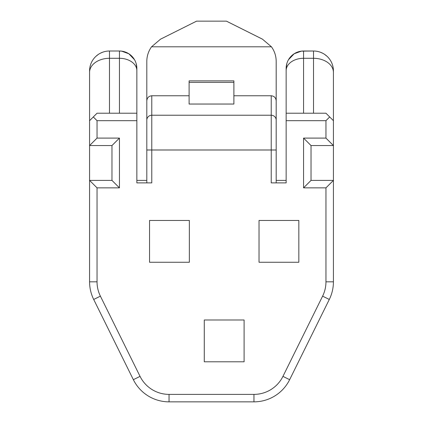 <?xml version="1.0" encoding="UTF-8"?>
<svg xmlns="http://www.w3.org/2000/svg" width="423" height="423" viewBox="0 0 423 423"><rect width="100%" height="100%" fill="white"/><g stroke="black" fill="none" stroke-linecap="round" stroke-linejoin="round"><path stroke-width="0.63" d="M111.968 180.399L119.434 187.86L97.041 187.86L89.576 180.399L111.968 180.399L111.968 145.56L89.576 145.56L97.041 138.099L119.434 138.099L111.968 145.56M298.839 220.457L298.839 262.26L259.024 262.26L259.024 220.457L298.839 220.457M325.959 120.682L329.691 116.949L325.959 113.216L286.149 113.216L286.149 68.426L286.149 120.682L325.959 120.682L325.959 138.099L333.424 145.56L333.424 180.399L325.959 187.86L325.959 281.818A32.349 32.349 0 0 1 322.606 296.153L282.95 376.375A32.349 32.349 0 0 1 253.953 394.384L253.953 401.85A39.81 39.81 0 0 0 289.644 379.68L329.3 299.463A39.81 39.81 0 0 0 333.424 281.818L333.424 180.399L311.032 180.399L303.566 187.86L325.959 187.86M189.356 220.457L149.541 220.457L149.541 262.26L189.356 262.26L189.356 220.457M276.193 142.461L276.193 100.838C275.891 97.766 274.236 96.074 271.217 95.767L271.217 149.996L146.807 149.996L146.807 182.884M286.149 120.682L286.149 182.884L271.217 182.884L271.217 149.996L276.193 149.996L276.193 182.884M189.107 95.767L151.783 95.767L151.783 115.225L271.217 115.225A4.976 4.965 0 0 1 276.193 120.19L276.193 61.409C276.145 56.042 274.564 51.172 271.45 46.8L262.44 39.154L226.432 21.15L196.568 21.15L160.56 39.154L151.55 46.8C148.436 51.172 146.855 56.042 146.807 61.409L146.807 149.996M204.283 319.989L244.097 319.989L244.097 361.792L204.283 361.792L204.283 319.989M134.535 59.743L128.83 53.758L121.613 51.146L119.434 51.009A17.417 17.417 0 0 1 136.851 68.426L136.851 113.216L136.851 68.426L136.195 63.688M146.807 142.461L146.807 100.838C147.109 97.766 148.764 96.074 151.783 95.767M146.807 180.399L136.851 180.399M288.465 59.743L294.17 53.758L301.388 51.146L313.517 51.009A19.907 19.907 0 0 1 333.424 70.916L333.424 72.37A19.907 14.075 180 0 0 313.517 58.295L313.517 113.216M233.893 95.767L271.217 95.767M253.953 394.384L169.047 394.384A32.349 32.349 0 0 1 140.05 376.375L100.394 296.153L93.7 299.463A39.81 39.81 0 0 1 89.576 281.818L89.576 120.682L93.309 116.949L97.041 120.682L97.041 138.099M100.394 296.153A32.349 32.349 0 0 1 97.041 281.818L89.576 281.818M329.691 116.949L333.424 120.682L333.424 72.37M286.149 180.399L276.193 180.399M286.149 68.426A17.417 17.417 0 0 1 303.566 51.009L303.566 58.295L313.517 58.295L313.517 51.009L303.566 51.009A17.417 17.417 0 0 0 286.149 68.426L286.805 63.688M327.116 56.375L324.647 54.408M322.469 53.134L320.211 52.166M119.651 51.009L109.483 51.009L119.434 51.009L119.434 58.295A17.417 12.315 0 0 1 136.851 70.615M146.807 120.19A4.976 4.965 180 0 1 151.783 115.225L151.783 182.884L136.851 182.884L136.851 113.216L97.041 113.216L93.309 116.949M233.893 80.867L189.107 80.867L189.107 104.042L233.893 104.042L233.893 80.867M303.566 187.86L303.566 138.099L311.032 145.56L333.424 145.56L333.424 120.682M89.576 120.682L89.576 70.916A19.907 19.907 0 0 1 109.483 51.009L109.483 113.216M93.7 299.463L133.356 379.68A39.81 39.81 0 0 0 169.047 401.85L253.953 401.85M311.032 145.56L311.032 180.399M303.566 138.099L325.959 138.099M102.789 52.166L100.531 53.134M98.353 54.408L95.884 56.375M233.893 82.358L189.107 82.358M119.434 187.86L119.434 138.099M276.193 120.19L276.193 149.996M136.851 120.682L97.041 120.682M97.041 187.86L97.041 281.818M286.149 70.615A17.417 12.315 180 0 1 303.566 58.295L303.566 113.216M271.45 46.8L151.55 46.8M119.434 113.216L119.434 58.295L109.483 58.295A19.907 14.075 0 0 0 89.576 72.37M282.95 376.375L289.644 379.68M322.606 296.153L329.3 299.463M140.05 376.375L133.356 379.68M325.959 281.818L333.424 281.818M169.047 394.384L169.047 401.85M303.561 51.009L301.388 51.146M120.83 51.067L119.815 51.014"/></g></svg>
